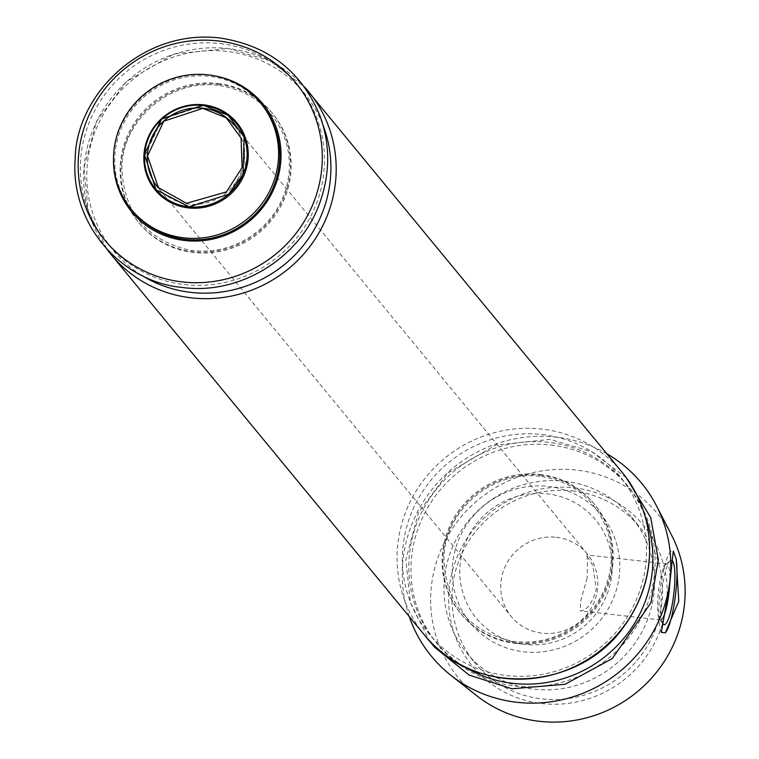 <?xml version="1.0" encoding="UTF-8"?>
<svg xmlns="http://www.w3.org/2000/svg" width="759" height="759" viewBox="0 0 759 759"><rect width="100%" height="100%" fill="white"/><g stroke="black" fill="none" stroke-linecap="round" stroke-linejoin="round"><path stroke-width="0.57" stroke-dasharray="3.79 2.85" d="M548.216 486.405A84.923 82.067 140.5 0 1 601.678 618.566A84.923 82.067 140.5 0 1 458.113 602.352A84.923 82.067 140.5 0 1 548.216 486.405M611.441 577.627A77.295 74.695 140.5 0 1 488.663 630.036A77.295 74.695 140.5 0 1 507.913 499.659A77.295 74.695 140.5 0 1 611.441 577.627M132.664 211.04A83.689 80.881 140.5 0 1 145.842 95.406A83.689 80.881 140.5 0 1 261.864 104.628M214.939 75.928A84.923 82.067 -39.5 0 0 209.475 75.132A84.923 82.067 -39.5 0 0 114.372 148.47A84.923 82.067 -39.5 0 0 113.489 159.485M556.366 537.287A49.231 47.58 140.5 0 1 587.286 553.928A49.231 47.58 140.5 0 1 579.534 621.953A49.231 47.58 140.5 0 1 511.281 616.526A49.231 47.58 140.5 0 1 507.192 562.571A49.231 47.58 140.5 0 1 556.366 537.287M587.286 553.928L233.886 124.865A49.231 47.58 140.5 0 1 226.135 192.89A49.231 47.58 140.5 0 1 157.891 187.464L511.281 616.526M587.096 578.225L580.768 600.701L580.208 610.862C586.84 610.682 592.21 603.528 596.308 589.411L592.893 565.834L586.536 554.886C587.466 555.901 587.646 563.681 587.096 578.225M409.253 616.545A136.127 131.544 140.5 0 1 452.876 468.18A136.127 131.544 140.5 0 1 606.849 453.787M476.699 695.68A128.983 124.647 140.5 0 1 478.654 499.469A128.983 124.647 140.5 0 1 671.592 535.152M573.823 487.809A110.767 107.047 140.5 0 1 643.556 660.197A110.767 107.047 140.5 0 1 456.301 639.05A110.767 107.047 140.5 0 1 573.823 487.809M661.317 632.38A41.849 7.856 -83.6 0 1 660.728 586.147A41.849 7.856 -83.6 0 1 672.559 550.844A41.849 7.856 -83.6 0 1 672.844 550.901M662.19 621.915A32.39 6.081 -83.6 0 1 662.209 588.538A32.39 6.081 -83.6 0 1 670.273 560.692A32.39 6.081 -83.6 0 1 671.895 560.351M663.1 617.56A28.168 5.294 -83.6 0 1 660.577 619.951A28.168 5.294 -83.6 0 1 659.628 619.325A28.168 5.294 -83.6 0 1 658.48 591.365A28.168 5.294 -83.6 0 1 665.842 564.364A28.168 5.294 -83.6 0 1 666.905 563.965A28.168 5.294 -83.6 0 1 669.694 584.202M564.639 481.244A106.772 103.186 140.5 0 1 631.697 517.344A106.772 103.186 140.5 0 1 614.885 664.875A106.772 103.186 140.5 0 1 466.87 653.11A106.772 103.186 140.5 0 1 458 536.082A106.772 103.186 140.5 0 1 564.639 481.244M572.599 490.912A106.772 103.186 140.5 0 1 639.657 527.012A106.772 103.186 140.5 0 1 622.845 674.533A106.772 103.186 140.5 0 1 474.83 662.778A106.772 103.186 140.5 0 1 465.96 545.749A106.772 103.186 140.5 0 1 572.599 490.912M218.402 84.334A86.346 83.443 140.5 0 1 272.766 218.715A86.346 83.443 140.5 0 1 126.8 202.226A86.346 83.443 140.5 0 1 218.402 84.334M217.681 83.452A86.346 83.443 140.5 0 1 272.035 217.833A86.346 83.443 140.5 0 1 126.07 201.344A86.346 83.443 140.5 0 1 217.681 83.452M141.392 275.166A123.736 119.58 140.5 0 1 94.847 132.332A123.736 119.58 140.5 0 1 226.637 51.384A123.736 119.58 140.5 0 1 323.125 125.482M111.127 254.597A128.005 123.698 140.5 0 1 100.501 114.305A128.005 123.698 140.5 0 1 228.345 48.557A128.005 123.698 140.5 0 1 304.283 86.735L269.796 60.777L228.108 48.415L173.887 54.022L126.355 81.678L96.687 121.042L83.879 168.204L88.253 210.936L106.972 249.246M220.205 43.576A123.736 119.58 140.5 0 1 298.097 236.153A123.736 119.58 140.5 0 1 88.926 212.52A123.736 119.58 140.5 0 1 220.205 43.576M424.528 635.103A128.005 123.698 140.5 0 1 413.902 494.811A128.005 123.698 140.5 0 1 541.746 429.063A128.005 123.698 140.5 0 1 622.133 472.345M463.407 666.136A123.736 119.58 140.5 0 1 416.862 523.302A123.736 119.58 140.5 0 1 548.653 442.355A123.736 119.58 140.5 0 1 645.141 516.452M550.844 445.011A123.736 119.58 140.5 0 1 628.737 637.579A123.736 119.58 140.5 0 1 419.556 613.955A123.736 119.58 140.5 0 1 550.844 445.011M542.22 434.546A123.736 119.58 140.5 0 1 620.122 627.124A123.736 119.58 140.5 0 1 410.942 603.49A123.736 119.58 140.5 0 1 542.22 434.546M539.696 474.422A86.346 83.443 140.5 0 1 594.05 608.803A86.346 83.443 140.5 0 1 448.085 592.314A86.346 83.443 140.5 0 1 539.696 474.422M540.427 475.305A86.346 83.443 140.5 0 1 594.781 609.686A86.346 83.443 140.5 0 1 448.816 593.196A86.346 83.443 140.5 0 1 540.427 475.305M659.628 619.325L663.138 623.889M665.842 564.364L670.273 560.692M666.905 563.965L586.536 554.886M660.577 619.951L580.208 610.872M203.393 105.624L161.961 119.248L144.703 156.145L156.307 189.778L187.682 206.638L228.431 194.342L245.119 168.526L244.037 137.18L228.288 115.691L203.393 105.624M466.87 653.11L474.83 662.778M631.697 517.344L639.657 527.012M217.918 85.331C167.388 78.851 121.383 123.034 121.924 167.976C123.689 212.482 146.24 239.863 189.579 250.128C215.252 253.696 238.335 247.111 258.81 230.375C272.12 218.905 281.228 204.826 286.124 188.156C290.972 170.699 290.384 153.612 284.34 136.905C272.139 107.313 249.996 90.122 217.918 85.331M626.298 477.705L591.821 451.747L550.123 439.385L495.731 445.049L448.104 472.895L418.475 512.486L405.847 559.848L410.363 602.229L428.987 640.207M539.934 476.301C489.403 469.821 443.398 514.004 443.949 558.947C445.704 603.452 468.256 630.833 511.594 641.099C537.277 644.666 560.351 638.082 580.834 621.346C594.145 609.875 603.244 595.796 608.139 579.126C612.997 561.669 612.399 544.582 606.365 527.875C594.155 498.284 572.011 481.083 539.934 476.301"/><path stroke-width="1.14" d="M260.66 103.158L261.864 104.628A83.689 80.881 140.5 0 1 278.951 167.065A83.689 80.881 140.5 0 1 218.725 236.286A83.689 80.881 140.5 0 1 132.664 211.04L131.449 209.579A83.689 80.881 140.5 0 1 144.637 93.936A83.689 80.881 140.5 0 1 260.66 103.158A83.689 80.881 140.5 0 1 277.737 165.595A83.689 80.881 140.5 0 1 217.52 234.816A83.689 80.881 140.5 0 1 131.449 209.579M113.489 159.485A84.923 82.067 -39.5 0 0 190.566 240.982A84.923 82.067 -39.5 0 0 280.147 167.198A84.923 82.067 -39.5 0 0 214.939 75.928M157.891 187.464A49.231 47.58 140.5 0 1 153.792 133.508A49.231 47.58 140.5 0 1 202.966 108.214A49.231 47.58 140.5 0 1 233.886 124.865M606.849 453.787A136.127 131.544 140.5 0 1 656.497 505.836A136.127 131.544 140.5 0 1 669.372 584.724A136.127 131.544 140.5 0 1 584.601 692.616A136.127 131.544 140.5 0 1 450.818 675.244A136.127 131.544 140.5 0 1 409.253 616.545M669.571 585.085L673.309 551.129L676.231 559.146L678.793 601.194L665.349 632.807L661.317 632.38L669.571 585.085M656.497 505.836L671.592 535.152A128.983 124.647 140.5 0 1 683.783 609.904A128.983 124.647 140.5 0 1 603.471 712.132A128.983 124.647 140.5 0 1 476.699 695.68L450.818 675.244M676.231 559.146A41.849 7.856 -83.6 0 1 674.704 600.73A41.849 7.856 -83.6 0 1 665.349 632.807M671.895 560.351A32.39 6.081 -83.6 0 1 673.157 598.851A32.39 6.081 -83.6 0 1 663.138 623.889A32.39 6.081 -83.6 0 1 662.19 621.915M669.694 584.202A28.168 5.294 -83.6 0 1 668.347 597.551A28.168 5.294 -83.6 0 1 663.1 617.56M203.668 104.837A52.912 51.138 140.5 0 1 236.979 187.188A52.912 51.138 140.5 0 1 147.521 177.084A52.912 51.138 140.5 0 1 203.668 104.837M203.308 105.454A52.001 50.255 140.5 0 1 236.049 186.382A52.001 50.255 140.5 0 1 148.138 176.458A52.001 50.255 140.5 0 1 203.308 105.454M323.125 125.482A123.736 119.58 140.5 0 1 284.862 264.189A123.736 119.58 140.5 0 1 141.392 275.166M622.133 472.345L304.274 86.725A128.005 123.698 140.5 0 1 308.733 91.839A128.005 123.698 140.5 0 1 288.572 268.695A128.005 123.698 140.5 0 1 111.127 254.597L424.528 635.103A128.005 123.698 140.5 0 0 601.972 649.201A128.005 123.698 140.5 0 0 622.133 472.345C634.543 487.515 642.835 504.735 647.01 524.004C654.135 560.958 646.507 595.056 624.107 626.317C578.491 692.293 471.937 697.113 424.528 635.103M218.013 40.92A123.736 119.58 140.5 0 1 295.915 233.497A123.736 119.58 140.5 0 1 86.735 209.863A123.736 119.58 140.5 0 1 218.013 40.92M645.141 516.452A123.736 119.58 140.5 0 1 606.877 655.159A123.736 119.58 140.5 0 1 463.407 666.136M202.824 108.366L163.773 121.203L147.521 155.975L158.432 187.634L186.486 203.298L226.372 191.913L242.102 167.597L241.077 138.072L226.258 117.844L202.824 108.366M203.175 105.188L161.62 118.84L144.4 154.257L155.993 189.712L189.171 206.865L228.44 194.351L243.013 174.579L244.085 136.962L228.222 115.321L203.175 105.188M106.972 249.246L111.127 254.597M219.493 37.95C142.388 28.804 76.052 94.372 75.217 158.422C69.875 223.497 120.871 281.504 181.382 287.348C239.692 295.887 301.57 257.472 320.364 201.144C330.212 172.473 330.118 144.125 320.08 116.108C301.551 71.251 268.022 45.189 219.493 37.95M428.987 640.207L434.376 647.029L469.138 675.093L512.021 688.783L565.132 684.276L612.352 658.518L651.004 602.58L658.328 559.819L650.719 517.543L626.298 477.705"/></g></svg>
